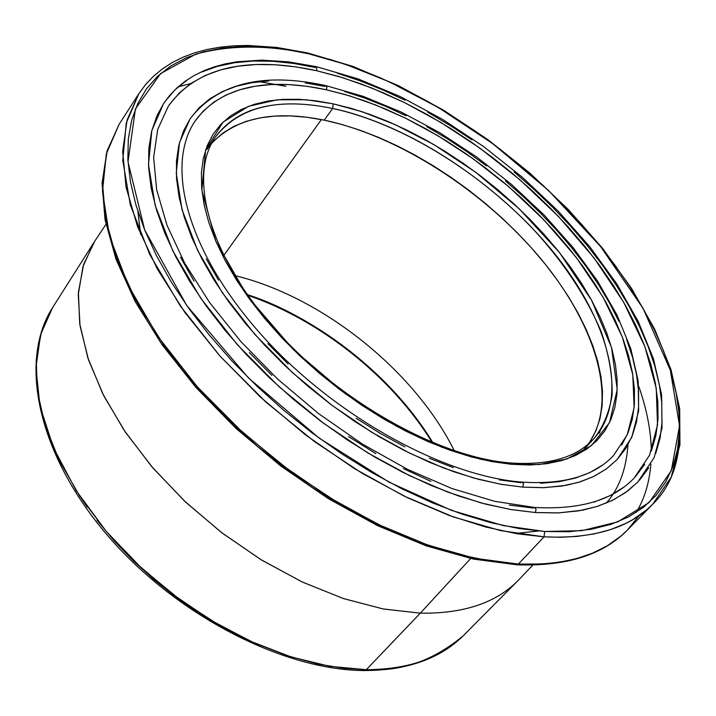 <?xml version="1.0" encoding="UTF-8"?>
<svg xmlns="http://www.w3.org/2000/svg" width="716" height="716" viewBox="0 0 716 716"><rect width="100%" height="100%" fill="white"/><g stroke="black" fill="none" stroke-linecap="round" stroke-linejoin="round"><path stroke-width="1.07" d="M201.464 72.11L217.288 66.391L234.624 62.704L253.276 61.021L273.056 61.29L293.775 63.464L315.237 67.474L316.481 66.713L316.875 70.786L342.642 77.677L371.971 88.086L404.88 102.791L441.056 122.57L479.738 148.033L519.556 179.456L558.516 216.501L594.11 258.073L623.672 302.277L644.874 346.571L656.25 388.26L657.521 424.991L649.564 455.17L634.09 478.118C613.102 500.18 579.915 509.953 534.521 507.447M509.309 505.093L533.098 508.011L534.637 507.465L536.096 509.345L535.335 512.531L558.838 512.898L582.341 510.204L597.591 506.328L612.162 500.502L625.659 492.51L637.688 482.154L654.138 457.631L662.014 428.061L661.62 394.758L653.502 358.913L638.314 321.618L616.789 283.876L589.707 246.644L557.88 210.79L522.161 177.129L483.416 146.422L442.524 119.366L400.441 96.651L358.143 78.912L316.669 66.749M305.186 82.886L324.59 86.376L326.066 85.678L326.926 87.54L326.245 89.742L349.372 95.792L375.721 105.001L405.328 118.077L437.906 135.727L472.784 158.513L508.727 186.679L543.936 219.937L576.156 257.295L602.979 297.05L622.285 336.914L632.765 374.468L634.152 407.574L627.225 434.8L613.523 455.528C594.396 475.952 563.886 484.804 522 482.101M499.267 479.872L520.568 482.673L522.107 482.119L523.521 483.971L522.761 487.122L544.402 487.659L566.096 485.341L580.193 481.85L593.654 476.516L606.112 469.123L617.174 459.484L631.709 437.422L638.636 410.859L638.18 380.93L630.787 348.674L617.031 315.076L597.529 281.039L572.988 247.423L544.142 215.051L511.761 184.665L476.641 156.965L439.606 132.612L401.551 112.233L363.37 96.409L326.022 85.66M507.957 463.708L509.577 462.903C437.521 456.933 337.084 400.334 272.572 326.55C207.721 252.703 188.415 175.062 215.489 136.998C239.09 106.702 278.148 97.197 332.663 108.474C376.195 117.352 454.016 149.152 529.759 225.424C561.442 259.12 585.205 294.392 601.055 331.257C609.012 354.689 612.69 376.034 612.091 395.295C609.155 412.864 603.024 427.389 593.716 438.863C576.344 457.694 548.295 465.704 509.568 462.903L511.484 464.308L539.399 464.523L566.92 458.965L591.461 445.576L609.522 422.628L617.219 389.495L611.518 347.52L591.55 300.192L559.33 252.372L519.127 208.732L475.863 172.377L433.654 144.471L395.169 124.611L361.625 111.562L333.226 103.847L332.663 108.474L324.25 120.154C273.915 109.924 236.378 117.666 211.641 143.388M432.938 442.792C383.355 361.875 299.288 310.771 247.315 294.643C320.159 318.871 393.156 377.126 432.938 442.792M321.377 119.581L223.678 255.585L321.377 119.581M105.941 224.35L94.933 240.907L83.629 264.473L78.402 292.253L79.718 323.632L87.826 357.803L102.746 393.782L124.217 430.45L151.711 466.59L184.388 500.94L221.19 532.31L260.857 559.59L301.991 581.866L343.179 598.46L383.042 608.94L420.328 613.156L470.68 558.507L420.328 613.156C463.136 613.818 495.553 603.105 517.596 581.025L463.359 635.638C433.842 660.483 401.488 671.841 366.297 669.693L364.328 670.552L366.297 669.693C408.567 669.451 440.922 658.102 463.359 635.638C440.224 658.684 407.306 670.319 364.623 670.552C282.149 670.373 173.308 613.693 105.261 532.767C37.08 451.894 18.759 360.273 52.519 307.737L41.438 331.83L36.239 359.862L37.348 391.205L45.018 425.053L59.249 460.424L79.807 496.233L106.174 531.299L137.579 564.432L173.004 594.495L211.265 620.459L251.039 641.455L290.991 656.876L329.816 666.336L366.297 669.693L420.328 613.156L366.297 669.693L343.59 668.279L317.34 663.92L287.438 655.74L254.028 642.807L217.727 624.263L179.698 599.489L141.804 568.379L106.433 531.594L76.227 490.693L53.557 447.983L39.98 406.151L35.907 367.72L40.606 334.587L52.519 307.737L93.742 242.751L82.984 266.54L78.277 294.446L80.049 325.861L88.542 359.969L103.766 395.796L125.434 432.24L153.009 468.103L185.677 502.158L222.372 533.205L261.85 560.198L302.752 582.224L343.671 598.63L383.275 608.985L420.328 613.156C464.201 613.8 497.137 602.568 519.127 579.459L532.829 565.049M638.958 515.726L627.538 529.947L621.255 535.819L607.472 545.699L592.418 553.226L576.487 558.632L560.019 562.132L543.31 563.957L518.33 564.074L516.827 564.808L518.33 564.074C567.376 565.765 603.776 554.39 627.538 529.947L638.958 515.726M636.166 512.495C644.346 499.168 649.26 483.067 650.898 464.165M651.309 451.053C651.041 431.166 646.861 409.588 638.77 386.318M307.629 52.939L352.594 66.302L398.347 85.643L443.777 110.318L487.865 139.629L529.607 172.869L568.074 209.269L602.335 248.049L631.503 288.342L654.684 329.226L671.017 369.698L679.69 408.675L679.94 444.967L671.125 477.259L652.849 504.064C629.436 528.157 593.17 539.085 544.044 536.839L544.706 531.487L503.214 525.571L451.34 510.32L389.11 482.181L319.246 438.183L248.416 377.914L186.769 305.535L144.695 229.979L127.994 161.843L135.44 108.868L160.626 73.569L195.79 54.139C234.562 43.587 273.995 46.155 308.444 53.745L332 60.001L355.942 68.029L380.098 77.731L404.298 89.008L428.383 101.77L452.19 115.911L475.567 131.323L498.372 147.89L520.451 165.521L541.663 184.084L561.872 203.46L580.927 223.544L598.71 244.201L615.071 265.305L629.883 286.713L643.013 308.274L654.326 329.852L663.696 351.27L671.008 372.383L676.137 392.995L678.974 412.926L679.421 431.99L677.399 449.997L672.834 466.734L665.674 481.993L655.892 495.588L643.496 507.295L628.514 516.943L611.017 524.336L591.112 529.312L568.943 531.737L544.706 531.487L518.626 528.489L490.988 522.707L462.106 514.133L432.321 502.811L402.016 488.858L371.595 472.408L341.46 453.658L312.024 432.84L283.706 410.232L256.892 386.148L231.93 360.918L209.153 334.891L188.836 308.435L171.205 281.898L156.455 255.639L144.695 229.979L136.004 205.215L130.401 181.64L127.86 159.498L128.316 138.994L131.654 120.297L137.749 103.56L146.431 88.882L157.52 76.344L170.829 65.988L186.142 57.835L203.255 51.874L221.96 48.097L242.026 46.45L263.273 46.889L285.478 49.35L308.444 53.745L307.406 52.895L308.444 53.745L345.461 64.315L388.913 81.66L438.523 107.606L492.769 143.674L548.456 190.402L600.572 246.492L643.013 308.274L670.31 370.091L679.547 425.796L671.295 470.672L649.072 502.569L617.675 521.91L581.714 530.69L544.706 531.487L544.044 536.839L560.691 537.277L577.418 536.382L594.012 533.948L610.202 529.724L625.659 523.486L632.998 519.53L646.646 509.846L652.849 504.064C677.059 480.606 684.926 444.162 676.468 394.713M544.044 536.839L518.33 564.074L544.044 536.839L500.502 530.592L453.309 516.925L403.976 496.036L354.178 468.452L305.687 435.042L260.257 396.95L219.517 355.566L184.844 312.4L157.305 269.001L137.606 226.829L126.07 187.216L122.669 151.3L127.099 119.939L138.797 93.796L126.258 123.089L122.794 160.447L130.321 204.919L149.698 254.44L180.325 305.992L220.107 356.228L265.94 402.132L314.405 441.557L362.439 473.482L407.762 497.871L448.977 515.359L485.43 526.949L517.033 533.76L544.044 536.839M163.812 103.265L157.144 115.321L151.694 131.019L148.812 148.498L148.615 167.634L151.183 188.254L156.571 210.164L164.796 233.13L175.841 256.91L189.624 281.209L206.029 305.741L224.887 330.174L245.991 354.205L269.082 377.493L293.873 399.725L320.025 420.605L347.197 439.848L375.023 457.211L403.135 472.471L431.148 485.457L458.705 496.018L485.457 504.082L511.099 509.586L535.335 512.531L557.898 512.942L578.582 510.875L597.207 506.445L613.621 499.768L627.726 490.988L638.054 481.778M639.451 480.266L648.759 467.772M655.623 453.693L660.08 438.219L662.157 421.527M661.915 403.806L659.436 385.244L654.791 366.019L648.087 346.302L639.424 326.263L628.925 306.063L616.7 285.845L602.881 265.761L587.576 245.946L570.92 226.542L553.047 207.667L534.091 189.454L514.169 172.01M472.005 139.897L450.042 125.434L427.676 112.188M405.059 100.249L382.344 89.715L359.7 80.684L337.272 73.238M187.35 79.879L175.134 89.688L165.011 101.52M430.862 481.331L403.394 468.586M375.846 453.604L348.567 436.572M271.982 375.435L249.329 352.612M194 281.048L180.45 257.214M169.459 104.545L179.367 92.892L191.315 83.208L205.143 75.538L220.662 69.882L237.676 66.221L255.988 64.529L275.418 64.771L295.78 66.874L316.875 70.786L338.543 76.442L360.604 83.745L382.89 92.615L405.238 102.97L427.497 114.712L449.514 127.743L471.137 141.974L492.232 157.287L512.647 173.585L532.257 190.76L550.917 208.687L568.504 227.267L584.883 246.376L599.927 265.869L613.514 285.639L625.524 305.526L635.826 325.404L644.319 345.112L650.88 364.489L655.409 383.382L657.816 401.613L658.004 419.003L655.919 435.382L651.497 450.57M644.695 464.362L635.513 476.596M623.958 487.086L610.068 495.669L593.904 502.176M268.697 80.998L251.96 82.698L236.459 86.224L222.363 91.585L209.842 98.781L199.066 107.821L190.205 118.659L183.394 131.234L178.767 145.491L176.449 161.315L176.53 178.57L179.081 197.124L184.137 216.796L191.709 237.363L201.751 258.61L214.2 280.296L228.95 302.152L245.856 323.9L264.714 345.273L285.308 365.974L307.388 385.754L330.667 404.334L354.841 421.491L379.596 436.984L404.621 450.641L429.582 462.312L454.159 471.853L478.073 479.201L501.021 484.293L522.761 487.122L543.068 487.694L561.729 486.083L578.591 482.342L593.51 476.579L606.398 468.917L617.165 459.493L625.775 448.449L632.201 435.955L636.461 422.154L638.574 407.225L638.574 391.33L636.533 374.629L632.523 357.293L626.616 339.482M618.919 321.332L609.513 303.011L598.522 284.655L586.037 266.388L572.191 248.363L557.084 230.686L540.848 213.493L523.602 196.891L505.469 180.996M486.585 165.924L467.065 151.765L447.061 138.618L426.691 126.598M406.106 115.786L385.459 106.272L364.883 98.146L344.539 91.487M453.371 467.646L429.305 458.276M404.88 446.847L380.393 433.466L356.165 418.296M288.127 363.979L267.972 343.716M218.487 280.135L206.271 258.906M194.636 121.675L203.29 111.016L213.816 102.12L226.05 95.022L239.851 89.733L255.03 86.242L271.436 84.533L288.888 84.586L307.209 86.332L326.245 89.742L345.837 94.736L365.804 101.26L386.014 109.226L406.294 118.552L426.512 129.166L446.524 140.971L466.188 153.877L485.358 167.795L503.921 182.607L521.731 198.225L538.674 214.531L554.614 231.429L569.444 248.792L583.039 266.504L595.282 284.44L606.058 302.465L615.268 320.455L622.804 338.265L628.567 355.745L632.47 372.75L634.439 389.11L634.394 404.692L632.282 419.316L628.066 432.822L621.721 445.048M602.639 465.042L589.984 472.506L575.324 478.109L558.775 481.734L540.473 483.282M589.903 441.799L595.909 430.817L599.99 418.663L602.174 405.471L602.487 391.401L600.966 376.589L597.672 361.186L592.678 345.318L586.046 329.145L577.875 312.785L568.253 296.379L557.272 280.054L545.028 263.927L531.648 248.112L517.221 232.727L501.871 217.879L485.699 203.675L468.846 190.223L451.411 177.604L433.538 165.924L415.334 155.265L396.95 145.715L378.504 137.347L360.148 130.258L342.015 124.503L324.25 120.154L332.663 108.474L333.226 103.847L315.711 100.804L298.885 99.291L282.883 99.363L267.882 101.063L254.028 104.393L241.471 109.396L230.373 116.046L220.868 124.333L213.1 134.223L207.192 145.67L203.263 158.585L201.402 172.878L201.688 188.433L204.176 205.107L208.884 222.739L215.811 241.149L224.922 260.132L236.155 279.473L249.41 298.939L264.535 318.307L281.379 337.317L299.753 355.736L319.417 373.322L340.127 389.862L361.643 405.14L383.669 418.976L405.945 431.193L428.177 441.656L450.104 450.266L471.459 456.942L491.99 461.623L511.484 464.308L529.733 464.997L546.55 463.735L561.783 460.576L575.315 455.6L587.048 448.905L596.902 440.617L604.841 430.853L610.82 419.755L614.856 407.458L616.95 394.113L617.138 379.865L615.474 364.865L612.001 349.256L606.801 333.173L599.954 316.776L591.55 300.192L581.669 283.545L570.419 266.978L557.907 250.6L544.232 234.535L529.509 218.908L513.855 203.809L497.387 189.355L480.221 175.653L462.473 162.792L444.287 150.87L425.778 139.978L407.091 130.205L388.34 121.622L369.689 114.327L351.27 108.376L333.226 103.847L306.126 99.757L277.298 99.793L248.533 106.308L223.07 122.123L205.671 149.778L201.849 190.205L215.811 241.149L247.861 296.818L293.524 349.721L345.407 393.782L396.485 426.217L442.166 447.348L480.525 459.233L511.484 464.308L509.577 462.903M461.256 555.177L432.554 546.961L403.001 536.015L372.973 522.438L342.866 506.355L313.089 487.954L284.046 467.485L256.131 445.2L229.738 421.411L205.206 396.449L182.857 370.655L162.962 344.387M145.751 318.002L131.386 291.842M652.849 504.064L627.538 529.947C603.149 554.909 566.249 566.526 516.845 564.808L473.33 559.062L426.405 545.941L377.529 525.634L328.34 498.658L280.556 465.848L235.895 428.329L195.933 387.445L162.004 344.665L135.145 301.49L116.037 259.353L105.01 219.552L102.075 183.189L106.961 151.174L119.16 124.217L107.212 150.664L102.451 182.249L105.449 218.308L116.52 257.939L135.7 300.031L162.657 343.25L196.73 386.13L236.871 427.139L281.719 464.782L329.673 497.71L379.015 524.783L427.989 545.144L474.914 558.301L518.33 564.074L491.391 561.29L459.923 554.819L423.684 543.623L382.774 526.573L337.854 502.659L290.329 471.218L242.473 432.267L197.312 386.792L158.227 336.878L128.271 285.514L109.494 236.029L102.478 191.441L106.344 153.851L119.16 124.217L138.797 93.796L145.679 84.461L153.636 76.111L162.577 68.772L172.44 62.444L183.162 57.128L194.671 52.823L206.897 49.52L219.785 47.193L233.255 45.851L247.262 45.448L276.627 47.408L307.415 52.895M246.134 639.298L222.157 627.055L198.583 612.905L175.724 597.01L153.877 579.566L133.319 560.798L114.3 540.947L97.054 520.272M87.361 507.188L81.785 499.052M309.822 323.9L291.967 313.975M285.791 86.251L259.281 81.713M190.832 83.539L178.284 86.797M606.201 503.178C618.982 488.777 626.232 469.356 627.959 444.905M454.32 450.785C414.573 370.548 321.833 296.522 234.767 275.562C321.833 296.522 414.573 370.548 454.32 450.785M600.429 430.289L599.202 433.305M588.337 444.027C619.161 400.862 595.864 324.464 539.936 257.706C483.73 190.823 398.543 135.861 324.25 120.154L307.003 117.272L290.428 115.911L274.667 116.108L259.881 117.907L246.223 121.326L233.846 126.365L222.891 133.042L213.511 141.321M206.987 149.42L215.489 136.998C244.004 98.253 296.352 100.956 332.663 108.474C408.881 124.942 496.609 182.598 553.092 251.701C609.334 320.652 630.143 398.508 593.716 438.863L583.477 449.908M325.852 85.625C263.175 71.985 217.95 83.002 190.179 118.695L179.492 142.591L176.252 173.165L182.043 209.663L197.607 250.394L222.461 292.934L254.923 334.506L292.468 372.642L332.296 405.56L371.89 432.375L409.373 453.013L443.535 467.969L473.849 478.046L500.189 484.141L522.761 487.122L523.521 483.971L523.002 482.745L521.767 482.083C443.231 476.158 333.209 415.271 261.259 334.649C189.561 254.457 163.991 168.045 194.841 121.38C226.748 77.498 285.836 81.15 326.245 89.742L326.908 87.164L325.834 85.625M316.499 66.713L288.467 61.827L261.788 60.135L236.853 61.782L225.182 63.903L214.111 66.91L203.702 70.803L194 75.601L185.077 81.293L176.977 87.88L169.773 95.362L163.516 103.713L151.837 130.482L148.472 164.671L155.193 205.438L172.816 250.886L200.775 298.277L237.184 344.53L279.195 386.873L323.677 423.335L367.836 452.942L409.552 475.648L447.527 492.008L481.161 502.945L510.356 509.461L535.335 512.531L536.096 509.345L534.637 507.465L494.792 501.334L452.029 488.563L407.368 469.293L362.341 444.036L318.548 413.588L277.548 378.997L240.809 341.505L209.546 302.456L184.728 263.255L166.989 225.236L156.634 189.615L153.645 157.439L157.69 129.498L168.251 106.335C204.302 56.045 271.615 60.923 316.875 70.786L316.481 66.713M432.124 442.452C392.359 377.404 320.07 319.712 247.817 295.359M140.605 234.392L137.911 211.372M538.396 531.003L515.35 533.474"/></g></svg>
